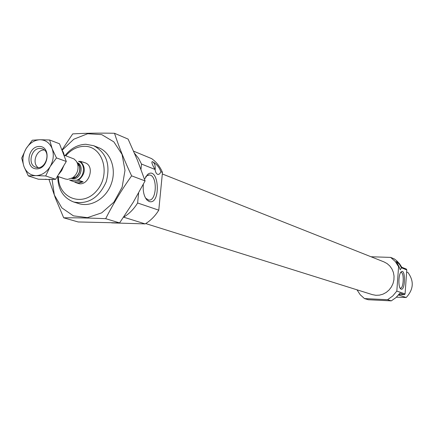 <?xml version="1.0" encoding="UTF-8"?>
<svg xmlns="http://www.w3.org/2000/svg" width="434" height="434" viewBox="0 0 434 434"><rect width="100%" height="100%" fill="white"/><g stroke="black" fill="none" stroke-linecap="round" stroke-linejoin="round"><path stroke-width="0.65" d="M145.564 198.116L148.569 200.036C156.934 201.729 157.77 175.184 149.356 174.967L146.676 175.835L145.629 176.86M371.021 256.754L390.649 257.405L394.327 258.924L396.855 260.883L399.595 263.829L401.786 267.257L406.36 269.091L406.783 269.932L405.074 293.894L404.531 294.702L398.965 294.442M390.649 257.405L395.222 261.452L398.586 266.66L399.117 266.872L396.253 261.463M406.783 269.932L401.483 267.816L399.589 264.523L396.627 261.642L397.311 263.747M398.586 266.66L396.822 291.095L392.71 296.026L387.557 299.71L391.278 300.87L368.347 299.742L364.462 298.576L360.182 294.702L356.987 289.809M387.557 299.71L364.462 298.576M391.278 300.87L396.03 297.55L399.926 293.151L404.531 294.702M396.822 291.095L405.074 293.894M399.98 294.491L399.226 295.191L398.417 295.109M399.226 295.191L406.197 297.507C413.613 289.456 414.21 281.134 407.976 272.536L406.631 272.004M396.443 297.181L406.197 297.507M162.316 173.958L383.965 261.892L387.112 263.584L389.808 265.971L391.924 268.939L393.356 272.346L394.034 276.035L393.92 279.821L393.025 283.527L391.387 286.972L389.086 289.983L386.238 292.418L382.978 294.165L379.462 295.142L375.866 295.294L372.356 294.632L145.71 223.575M133.623 151.173L151.634 158.622C156.414 161.974 160.021 166.575 162.468 172.412L160.922 171.799C159.359 167.35 156.598 164.003 152.632 161.757L152.22 161.632C151.33 162.17 152.269 164.779 155.047 169.45L141.511 164.052L140.985 169.32M134.556 153.321L138.506 158.253L141.511 164.052M65.827 155.757C71.019 149.708 77.095 146.562 84.05 146.323C102.858 145.564 111.321 174.273 96.744 190.689C82.693 207.636 58.178 198.219 58.416 176.649M80.567 161.372C86.133 167.665 85.46 173.963 78.554 180.267L76.476 180.256C84.559 178.054 86.084 163.575 78.489 161.377L80.567 161.372L84.988 162.761C95.86 166.195 88.319 187.461 77.713 183.284L76.183 182.763L78.559 183.159L83.144 181.841L74.279 181.792L76.183 182.763M72.749 178.255L72.603 177.848M77.599 163.764L77.919 163.564M65.127 155.497C70.916 148.319 77.816 144.571 85.834 144.262L93.701 145.71C106.514 152.665 110.686 164.703 106.216 181.835C98.898 197.958 88.069 204.685 73.737 202.011C63.326 197.985 57.988 189.452 57.717 176.41M162.468 172.412L158.779 210.181C155.182 216.018 150.652 220.591 145.178 223.901L123.592 217.168M145.178 223.901L111.668 222.881M143.339 184.293C142.743 191.155 143.958 196.407 146.98 200.047L149.15 201.517C161.16 205.515 159.229 165.799 147.788 174.294L144.522 179.247M160.922 171.799L159.679 173.871L158.079 174.495C156.511 174.132 155.497 172.45 155.047 169.45M138.62 193.027L137.621 202.987C133.927 209.014 129.272 213.745 123.668 217.168M158.779 210.181L137.621 202.987M152.068 161.627L152.632 161.757C154.716 163.13 155.546 165.902 155.133 170.079M401.119 289.185C405.389 290.834 405.676 268.337 401.341 271.738C398.564 273.377 397.973 286.614 400.577 288.816L401.119 289.185M401.483 267.816L400.246 269.785L399.117 266.872M400.034 288.035L400.381 288.154C403.631 288.925 404.369 272.378 401.087 272.476L400.625 272.568M62.208 150.137L73.807 139.206L87.673 133.732L101.746 134.632L113.849 141.869L122.057 154.423L124.992 170.372L122.133 187.179L113.92 202.141L101.692 212.85L87.44 217.646L73.433 215.855L61.829 207.87L54.348 195.012L52.053 179.275M96.218 146.92C109.645 150.034 117.104 167.795 111.354 183.658C105.831 199.602 88.845 208.7 76.455 202.662M48.966 179.416L55.444 198.24L63.695 217.808C75.966 217.711 89.963 217.998 105.695 218.687C113.041 204.045 121.683 189.767 131.627 175.851C124.596 160.971 118.883 146.779 114.5 133.276C99.229 132.956 85.297 133.162 72.711 133.894L62.024 149.855M63.695 217.808L78.163 221.964L119.6 222.897L105.695 218.687M114.5 133.276L128.111 139.097L137.453 160.238L145.086 180.918L133.238 202.266L119.6 222.897M131.627 175.851L145.086 180.918M76.476 180.256L69.652 180.224L74.279 181.792M83.474 162.202L81.657 161.779M78.554 180.267L83.144 181.841M38.176 167.578C31.514 163.309 36.527 149.171 44.393 150.05M64.265 155.182L74.078 158.996L76.417 161.302L77.648 163.938C78.869 169.553 77.236 174.153 72.755 177.745L67.688 179.383L65.306 178.987L57.424 176.312M39.239 146.453C27.347 146.453 24.819 168.956 36.754 168.869C48.744 168.989 51.239 146.193 39.239 146.453M52.004 148.303C49.601 142.846 45.678 139.992 40.248 139.748L39.716 139.753C34.226 140.144 29.718 143.068 26.181 148.526L25.856 149.079C22.742 154.84 22.096 160.602 23.913 166.363L24.12 166.911C26.436 172.369 30.309 175.271 35.74 175.618L36.272 175.618C41.789 175.314 46.357 172.406 49.97 166.889L50.301 166.336C53.469 160.488 54.104 154.656 52.21 148.851L49.655 140.003L40.248 139.748M50.301 166.336L56.474 157.911L52.21 148.851M36.272 175.618L45.706 175.965L49.97 166.889M39.716 139.753L32.284 140.22L26.181 148.526M25.856 149.079L21.7 158.068L23.913 166.363M24.12 166.911L28.302 175.911L35.74 175.618M45.706 175.965L55.644 179.291L47.924 179.475L38.387 179.209L28.302 175.911M49.655 140.003L59.507 143.773L62.789 152.329L63.451 152.573L63.657 153.115L62.995 152.871L66.299 161.47L61.129 170.117L61.796 170.345L61.465 170.893L60.803 170.665L55.644 179.291M56.474 157.911L66.299 161.47M45.326 179.242L47.393 179.47M61.796 170.345L63.841 165.576M64.59 157.021L63.657 153.115M47.924 179.475L50.046 179.264M58.308 174.837L61.465 170.893M63.451 152.573L61.612 149.263M40.031 148.423C31.08 148.01 27.282 164.855 35.8 167.236C45.136 170.947 51.917 151.819 42.331 148.819L40.031 148.423M77.165 162.647C84.38 164.985 80.968 179.182 73.297 178.71L71.567 178.445M72.066 178.293C78.896 178.716 82.986 166.727 77.301 162.962L79.444 166.336C80.388 170.676 79.129 174.235 75.662 177.012L71.881 178.276M146.958 175.048L147.251 175.038M148.531 174.994L149.356 174.967M73.737 202.011L79.053 203.671M93.701 145.71L98.871 147.772M145.965 198.566L146.98 200.047M146.676 175.835L147.788 174.294M400.322 288.507L400.577 288.816M400.842 272.248L401.341 271.738M77.323 163.005L79.444 166.336L77.648 163.938M72.587 178.222L75.662 177.012L72.755 177.745"/></g></svg>

